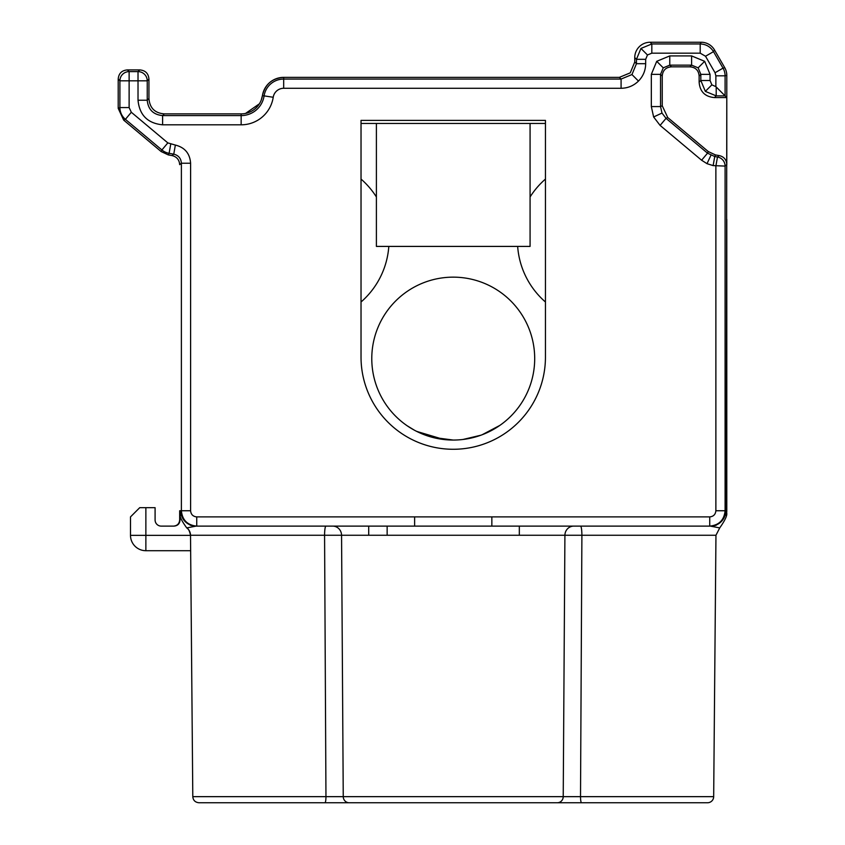 <?xml version="1.0" encoding="UTF-8"?>
<svg xmlns="http://www.w3.org/2000/svg" width="845" height="845" viewBox="0 0 845 845"><rect width="100%" height="100%" fill="white"/><g stroke="black" fill="none" stroke-linecap="round" stroke-linejoin="round"><path stroke-width="1.27" d="M545.447 123.465L530.079 123.465L530.079 246.413L376.395 246.413L376.395 123.465L361.026 123.465M361.026 179.077A81.458 81.458 0 0 1 376.395 196.959M388.816 246.413A81.458 81.458 0 0 1 361.026 302.003M545.447 302.003A81.458 81.458 0 0 1 517.658 246.413M530.079 196.959A81.458 81.458 0 0 1 545.447 179.077M453.237 277.149A81.458 81.458 0 0 1 534.695 358.597A81.458 81.458 0 0 1 453.237 440.055A81.458 81.458 0 0 1 371.779 358.597A81.458 81.458 0 0 1 453.237 277.149M376.395 123.465L530.079 123.465M463.155 439.442L473.749 437.425M482.136 434.752L499.839 425.405M502.786 423.25L503.757 422.5M407.269 425.838L414.367 430.179M416.173 431.13L430.844 436.918M432.122 437.266L453.237 440.055M443.815 439.506L416.733 431.415M408.621 426.746L407.786 426.186M495.043 428.499L486.34 433.02M480.868 435.217L463.018 439.463M180.344 514.013L180.017 519.971C179.731 523.784 177.682 525.833 173.869 526.118L161.237 526.118A6.147 6.147 0 0 1 155.089 519.971L155.089 507.676L139.721 507.676L130.5 516.897L130.5 535.339A15.368 15.368 0 0 0 145.868 550.708L190.653 550.708M173.531 526.118C177.26 525.748 179.309 523.699 179.679 519.971L179.679 510.75M210.416 526.118L196.082 526.118A15.368 15.368 -90 0 1 180.714 510.75L180.196 510.75A15.368 15.368 90 0 0 180.291 512.376L180.27 512.049C178.496 514.246 180.65 519.527 186.745 527.903C188.308 528.463 189.565 530.913 190.516 535.255A9.221 9.221 0 0 0 186.745 527.903L196.082 526.118L325.948 526.118A9.221 1.373 -90 0 0 324.575 535.255L190.516 535.255L192.797 796.655C193.146 800.331 195.195 802.359 198.945 802.75L275.702 802.75M190.083 525.104A15.368 15.368 90 0 0 191.223 525.484M705.279 526.118L685.855 526.118M168.366 154.931L161.152 151.561L161.902 149.966A15.368 15.368 25 0 0 169.106 153.325L168.366 154.931L172.053 155.575C176.785 156.769 179.33 159.789 179.679 164.659L181.379 163.233L181.379 510.75C182.298 520.076 187.421 525.199 196.748 526.118L573.734 526.118A9.221 8.82 -90 0 0 564.914 535.255L341.56 535.255A9.221 8.82 90 0 0 332.74 526.118L325.948 526.118M630.771 802.75L707.529 802.75A6.147 6.147 0 0 0 713.676 796.655L715.958 535.255L581.899 535.255A9.221 1.373 90 0 0 580.526 526.118L710.391 526.118L491.853 526.118L491.853 516.897L709.726 516.897L709.726 526.118C719.053 525.199 724.176 520.076 725.094 510.75L725.094 166.085A9.221 9.221 -130 0 0 717.479 157.012L719.179 155.575C723.985 156.705 726.52 159.726 726.795 164.659L725.094 166.085L713.138 165.609L707.011 163.677L701.603 160.223L660.103 125.409L653.629 116.969L651.326 106.576L651.326 74.36L660.547 74.36L663.251 67.832L669.768 65.139L671.469 66.84C665.786 67.304 662.712 70.378 662.248 76.061L662.248 105.783L667.74 117.55L708.279 151.561L715.483 154.931L719.179 155.575M580.526 526.118L491.853 526.118M715.483 154.931L714.743 156.526L717.479 157.012L715.873 166.085L715.873 510.75L725.76 510.75A15.368 15.368 90 0 1 710.391 526.118L719.729 527.903C725.855 519.2 728.01 513.918 726.204 512.049L726.172 512.366A15.368 15.368 -90 0 0 726.277 510.75L726.795 97.576L715.873 86.644L711.86 84.849L710.053 80.507L710.053 74.36L704.656 61.315L691.611 55.918L669.768 55.918L656.723 61.315L651.326 74.36M164.31 113.885L241.152 113.885L241.152 115.596L162.61 115.596L164.31 113.885C154.836 113.114 149.713 107.991 148.942 98.516L148.942 79.134C148.477 73.452 145.403 70.378 139.721 69.913L127.426 69.913C121.743 70.378 118.67 73.452 118.205 79.134L118.205 108.361L123.697 120.127L161.152 151.561M453.237 449.276A92.211 92.211 0 0 1 361.026 357.065L361.026 120.391L545.447 120.391L545.447 357.065A92.211 92.211 0 0 1 453.237 449.276M645.675 59.319L636.454 59.319L636.454 63.692L634.753 61.991L634.753 57.618A15.368 15.368 -45 0 1 650.122 42.25L651.822 43.951L640.954 48.45L636.454 59.319L634.753 57.618L634.753 61.991L630.254 72.85L619.385 77.36L621.086 79.06L283.688 79.06A19.815 19.815 0 0 0 264.105 95.876L273.22 97.27A10.594 10.594 0 0 1 283.688 88.281L621.086 88.281C627.835 88.176 633.634 85.778 638.471 81.078C643.172 76.24 645.58 70.441 645.675 63.692L645.675 59.319L647.471 54.978L651.822 53.172L700.199 53.172L705.522 56.245L713.507 51.64L723.035 68.139L715.05 72.744L715.873 75.818L725.094 75.818A15.368 15.368 -105 0 0 723.035 68.139L724.735 67.674L714.49 49.939L713.507 51.64C710.434 46.718 705.997 44.162 700.199 43.951L701.181 42.25A15.368 15.368 30 0 1 714.49 49.939L724.735 67.674A15.368 15.368 -105 0 1 726.795 75.363L726.795 97.576L714.5 97.576C705.036 96.795 699.913 91.672 699.132 82.208L699.132 76.061C698.667 70.378 695.593 67.304 689.911 66.84L671.469 66.84M491.853 516.897L414.62 516.897L414.62 526.118M580.515 796.634L568.769 796.655L580.515 796.634M325.959 796.634L337.704 796.655L325.959 796.634M337.704 796.655L343.25 796.655L337.704 796.655M401.903 802.75L358.111 802.75M557.32 802.75L581.518 802.75A6.147 1.003 -90 0 1 580.515 796.655L563.224 796.655A6.147 5.904 90 0 1 557.32 802.75L349.154 802.75A6.147 5.904 -90 0 1 343.25 796.655L568.769 796.655M707.529 802.75L581.518 802.75M495.159 802.75L608.125 802.75M298.348 802.75L411.314 802.75M192.797 796.655L343.25 796.655L341.56 535.255L324.575 535.255L325.959 796.655A6.147 1.003 90 0 1 324.955 802.75L198.945 802.75M324.955 802.75L349.154 802.75M550.232 802.75L504.56 802.75M715.261 525.484A15.368 15.368 -90 0 0 716.391 525.104M519.326 535.255L519.326 526.118M387.147 535.255L387.147 526.118M145.868 550.708L145.868 535.339L130.5 535.339M190.516 535.339L145.868 535.339L145.868 507.676M414.62 516.897L196.748 516.897C193.019 516.527 190.97 514.478 190.6 510.75L180.714 510.75M726.795 510.75L726.795 510.75A15.368 15.368 90 0 1 726.066 515.418A15.368 15.368 0 0 0 726.795 510.75L726.795 219.309M650.122 42.25L701.181 42.25L650.122 42.25A15.368 15.368 0 0 0 634.753 57.618L634.753 57.618M700.199 53.172L700.199 43.951L651.822 43.951L651.822 53.172M621.086 88.281L621.086 79.06L631.954 74.561L636.454 63.692L645.675 63.692M283.688 88.281L283.688 77.36L619.385 77.36L283.688 77.36C272.132 78.247 265.045 84.331 262.425 95.622A21.516 21.516 0 0 1 283.688 77.36M241.385 113.885L241.152 113.885A21.516 21.516 0 0 0 262.425 95.622L264.105 95.876A23.216 23.216 0 0 1 241.152 115.596L241.152 124.817L162.61 124.817L162.61 115.596C153.272 114.677 148.15 109.554 147.241 100.228L148.942 98.516M148.942 79.134L147.241 80.835A9.221 9.221 -135 0 0 138.02 71.614L139.721 69.913M138.02 100.228L147.241 100.228L147.241 80.835L138.02 80.835L138.02 100.228C139.488 115.142 147.685 123.338 162.61 124.817M127.426 69.913L129.127 71.614A9.221 9.221 135 0 0 119.905 80.835L118.205 79.134M138.02 71.614L129.127 71.614L129.127 80.835L138.02 80.835L138.02 71.614M118.205 108.361L119.905 107.569A15.368 15.368 65 0 0 125.398 119.335L123.697 120.127M119.905 80.835L119.905 107.569L129.127 107.569L129.127 80.835L119.905 80.835M167.828 142.9L131.324 112.269L125.398 119.335L161.902 149.966L167.828 142.9L175.359 145.065L173.764 154.149L169.106 153.325L170.711 144.252M172.053 155.575L173.764 154.149C178.485 155.343 181.031 158.364 181.379 163.233L190.6 163.233C189.903 153.494 184.823 147.442 175.359 145.065M273.22 97.27A32.437 32.437 0 0 1 241.152 124.817M715.05 72.744L705.522 56.245M715.873 75.818L715.873 86.644M715.873 510.75C715.504 514.478 713.455 516.527 709.726 516.897M190.6 510.75L190.6 163.233M131.324 112.269L129.127 107.569M638.471 81.078L631.954 74.561M640.954 48.45L647.471 54.978M726.795 91.989L726.795 75.363L725.094 75.818L725.094 95.876L716.201 95.876L714.5 97.576M689.911 66.84L691.611 65.139L669.768 65.139L669.768 55.918M704.656 61.315L698.139 67.832L700.832 74.36L699.132 76.061M698.139 67.832L691.611 65.139L691.611 55.918M699.132 82.208L700.832 80.507L700.832 74.36L710.053 74.36M716.201 86.982L716.201 95.876L705.343 91.376L700.832 80.507L710.053 80.507M705.343 91.376L711.86 84.849M656.723 61.315L663.251 67.832M662.248 76.061L660.547 74.36L660.547 106.576L662.248 105.783M667.74 117.55L666.04 118.342L661.984 113.072L660.547 106.576L651.326 106.576M713.138 165.609L714.743 156.526L707.529 153.167L708.279 151.561M701.603 160.223L707.529 153.167L666.04 118.342L660.103 125.409M196.748 526.118L196.748 516.897M707.011 163.677L710.909 155.322M653.629 116.969L661.984 113.072M262.425 95.622L261.221 100.122M713.676 796.655L580.515 796.655L581.899 535.255L564.914 535.255L563.224 796.655M726.795 97.576L726.795 164.606M726.795 75.363A15.368 15.368 0 0 0 724.735 67.674M259.352 103.84L245.536 113.441M179.679 113.885L241.152 113.885M634.753 61.991L630.243 72.85L619.385 77.36M714.49 49.939A15.368 15.368 0 0 0 701.181 42.25M715.958 535.255L719.729 527.903M368.705 526.118L368.705 535.255"/></g></svg>
